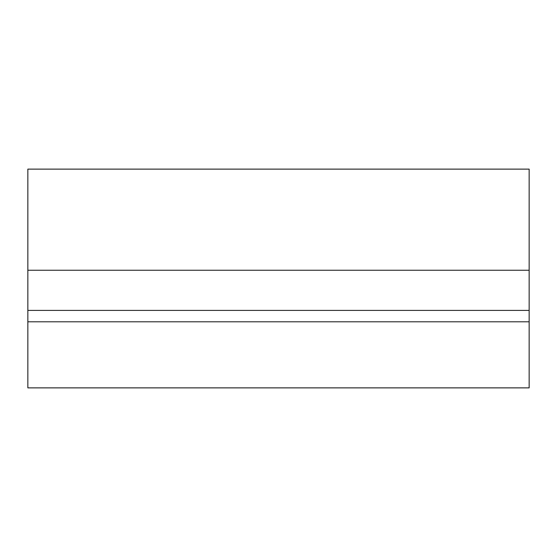 <?xml version="1.0" encoding="UTF-8"?>
<svg xmlns="http://www.w3.org/2000/svg" width="557" height="557" viewBox="0 0 557 557"><rect width="100%" height="100%" fill="white"/><g stroke="black" fill="none" stroke-linecap="round" stroke-linejoin="round"><path stroke-width="0.84" d="M27.85 321.793L27.85 387.874L529.15 387.874L529.15 310.402L27.85 310.402L27.85 321.793L529.15 321.793M27.85 310.402L27.85 169.126L529.15 169.126L529.15 310.402M27.85 270.242L529.15 270.242"/></g></svg>
